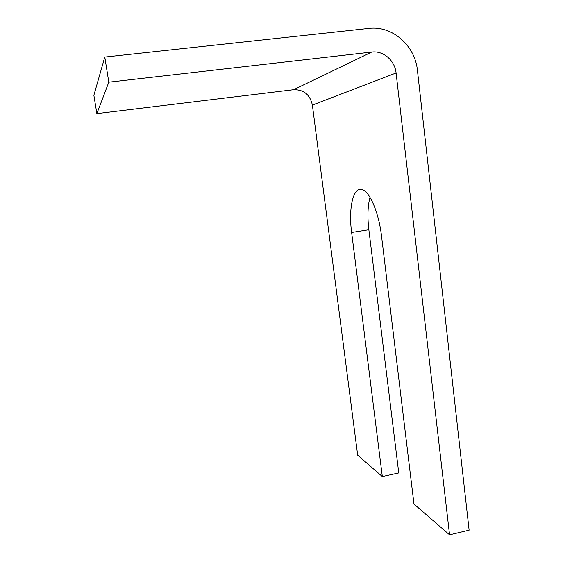 <?xml version="1.0" encoding="UTF-8"?>
<svg xmlns="http://www.w3.org/2000/svg" width="563" height="563" viewBox="0 0 563 563"><rect width="100%" height="100%" fill="white"/><g stroke="black" fill="none" stroke-linecap="round" stroke-linejoin="round"><path stroke-width="0.84" d="M449.563 534.85L396.092 72.986L312.388 105.091L357.667 455.178L382.326 476.558L351.636 232.456C348.18 207.001 353.663 184.516 363.367 190.118C370.665 193.602 378.99 214.039 381.503 235.777L413.974 503.998L449.563 534.85L469.127 530.184L417.436 70.41C415.163 45.617 392.27 25.356 368.899 28.382L104.788 57.067L93.873 95.281L96.864 113.606L293.633 89.7L371.721 52.07L108.814 82.184L96.864 113.606M396.092 72.986C394.902 60.508 383.34 50.48 371.721 52.07M312.388 105.091C310.051 94.683 303.802 89.552 293.633 89.7M108.814 82.184L104.788 57.067M382.326 476.558L398.766 472.941L368.864 229.725C367.35 216.882 367.73 206.072 369.99 197.31M351.636 232.456L368.864 229.725"/></g></svg>
